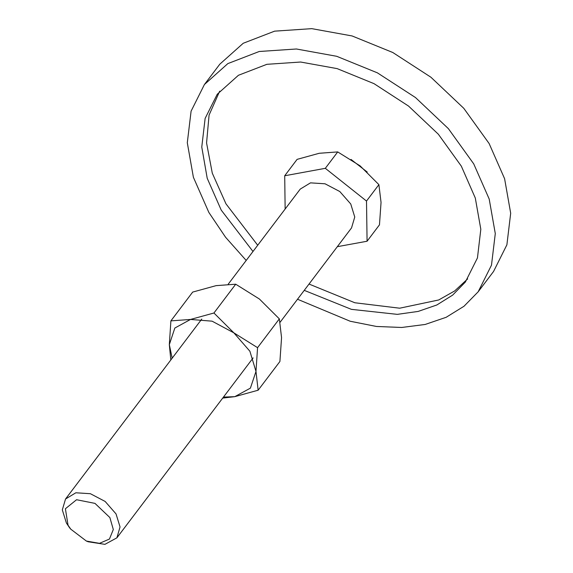 <?xml version="1.0" encoding="UTF-8"?>
<svg xmlns="http://www.w3.org/2000/svg" width="573" height="573" viewBox="0 0 573 573"><rect width="100%" height="100%" fill="white"/><g stroke="black" fill="none" stroke-linecap="round" stroke-linejoin="round"><path stroke-width="0.86" d="M351.063 159.43L367.214 172.058M204.403 84.518L219.803 64.183L243.21 43.283L274.603 31.157L311.776 28.65L352.116 35.941L392.77 52.523L430.889 77.219L463.779 108.297L489.134 143.565L504.605 178.733L510.658 213.206L506.897 244.786L493.561 271.466L478.161 291.8L491.498 265.127L495.258 233.548L489.206 199.075L473.728 163.907L448.38 128.638L415.489 97.56L377.371 72.864L336.716 56.283L296.377 48.992L259.204 51.491L227.81 63.624L204.403 84.518L191.074 111.191L187.307 142.77L193.359 177.243L208.837 212.411L225.547 237.243L246.204 260.4M219.695 91.171L209.088 115.101L206.581 142.992L212.332 173.175L225.991 203.881L257.7 245.215M252.965 251.475L221.257 210.141L207.225 178.267L201.746 147.032L205.155 118.41L217.239 94.237L238.447 75.299L266.903 64.305L300.589 62.034L337.146 68.645L373.99 83.672L408.535 106.055L438.338 134.218L461.315 166.177L475.339 198.05L480.826 229.293L477.416 257.907L465.333 282.088L452.684 295.059L436.812 304.943L418.175 311.447L397.318 314.384L351.385 309.32L304.292 290.339M309.033 284.086L354.837 302.73L399.682 308.224L438.689 299.98L454.64 290.926L467.611 278.893M297.537 299.264L350.146 321.252L376.454 326.438L401.716 327.505L425.173 324.425L446.138 317.284L463.972 306.304L478.161 291.8M285.161 208.959L284.681 175.739L297.093 159.337L319.204 153.242L337.719 151.895L360.123 165.905L378.925 184.664L381.016 202.384L379.505 224.86L367.092 241.262L337.332 246.712M86.394 541.055L88.156 541.779L104.909 544.35L116.878 537.861L120.079 526.938L116.047 513.881L105.124 501.447L90.355 493.704L75.822 492.809L65.544 498.997L62.342 509.92L66.375 522.977L69.562 527.704L70.737 529.201L86.394 541.055L99.487 543.333L109.443 539.071L113.289 529.531L109.88 517.562L94.975 503.352L76.546 499.706L65.394 508.767L68.051 525.226L70.737 529.201M228.161 284.229L300.216 189.069L310.494 182.873L325.027 183.768L339.796 191.511L350.719 203.952L354.751 217.009L351.55 227.932L280.061 322.348M284.681 175.739L325.299 168.297L366.505 201.059L378.925 184.664M366.505 201.059L367.092 241.262M325.299 168.297L337.719 151.895M222.704 398.099L234.758 396.688L258.172 390.234L255.959 371.469L257.556 347.668L233.834 332.841L213.93 312.98L190.515 319.433L174.851 328.021L169.314 344.652L172.158 358.197M223.491 397.06L234.758 396.688L250.422 388.107L255.959 371.469L249.885 351.242L233.834 332.841L212.103 321.202L190.515 319.433L170.912 320.859L169.314 344.652L170.804 359.987M170.912 320.859L192.693 292.094L216.1 285.641L235.704 284.215L259.426 299.049L279.338 318.91L281.544 337.676L279.946 361.477L258.172 390.234M279.338 318.91L257.556 347.668M235.704 284.215L213.93 312.98M253.116 357.932L116.878 537.861M201.789 319.068L65.544 498.997"/></g></svg>
